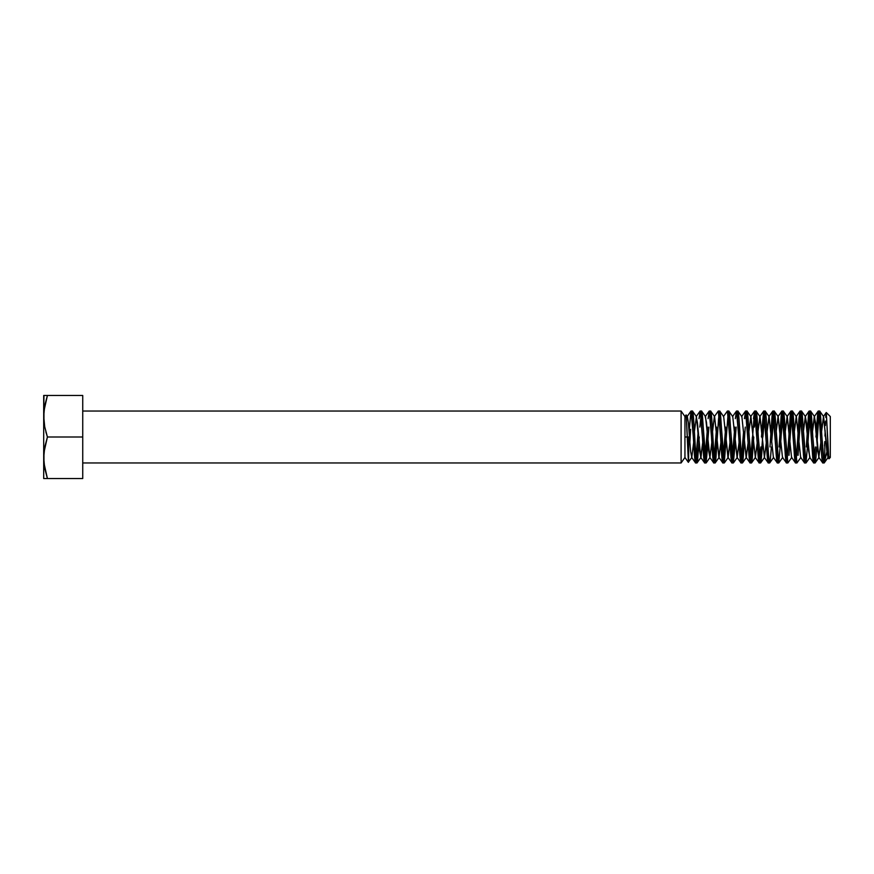 <?xml version="1.0" encoding="UTF-8"?>
<svg xmlns="http://www.w3.org/2000/svg" width="874" height="874" viewBox="0 0 874 874"><rect width="100%" height="100%" fill="white"/><g stroke="black" fill="none" stroke-linecap="round" stroke-linejoin="round"><path stroke-width="1.31" d="M685.806 416.865L686.079 414.91L684.943 416.537L684.943 457.463L681.097 462.958L82.735 462.958L681.097 462.958L681.097 411.042L82.735 411.042L681.097 411.042L681.097 462.958L684.943 457.463L684.943 416.537L681.097 411.042L684.943 416.537L686.221 415.161L688.592 461.21L688.788 437L687.215 437L686.221 415.161M699.266 437.011L697.561 460.98L696.993 462.958L695.595 462.958L696.993 462.958L695.857 455.343L693.585 418.646L692.448 411.042L691.061 411.042L695.595 462.958L698.173 431.461L696.294 460.019M815.977 437.011L817.682 413.02L818.25 411.042L819.637 411.042C821.156 409.436 822.674 464.564 824.182 462.958L828.082 447.029L824.805 460.576L824.805 441.567L824.805 460.576L824.182 462.958L822.784 462.958L824.182 462.958L819.637 411.042L818.25 411.042L819.386 418.646L821.647 455.343L822.216 460.98L822.784 462.958L823.286 461.396M816.808 446.942L815.671 460.98L815.103 462.958L813.705 462.958L815.103 462.958L810.559 411.042L809.16 411.042L813.137 460.98L813.705 462.958L814.273 460.98L815.409 446.942M806.32 446.942L808.592 413.02L809.16 411.042L810.559 411.042L806.014 462.958L804.615 462.958L806.014 462.958L802.037 413.02L801.469 411.042L800.071 411.042L804.047 460.98L804.615 462.958L805.183 460.98M797.044 462.859L795.537 462.958L796.924 462.958L792.39 411.042L790.992 411.042L794.969 460.98L795.537 462.958L796.105 460.98M787.966 462.859L786.447 462.958L787.845 462.958L783.301 411.042L781.902 411.042L785.879 460.98L786.447 462.958L787.015 460.98M779.062 446.942L781.334 413.02L781.902 411.042L783.301 411.042L778.756 462.958L777.368 462.958L778.756 462.958L774.79 413.02L774.222 411.042L772.824 411.042L776.8 460.98L777.368 462.958L777.936 460.98M771.381 446.942L770.245 460.98L769.677 462.958L768.279 462.958L769.677 462.958L768.541 455.343L766.269 418.646L765.132 411.042L763.734 411.042L767.711 460.98L768.279 462.958L768.847 460.98M762.292 446.942L761.156 460.98L760.588 462.958L759.189 462.958L760.588 462.958L756.043 411.042L754.655 411.042L758.621 460.98L759.189 462.958L759.757 460.98L760.893 446.942M753.77 437.011L752.077 460.98L751.509 462.958L750.111 462.958L751.509 462.958L746.964 411.042L745.566 411.042L749.542 460.98L750.111 462.958L750.679 460.98L752.383 437.011M745.26 427.091L742.987 460.98L742.419 462.958L741.021 462.958L742.419 462.958L741.283 455.343L739.011 418.646L737.875 411.042L736.476 411.042L741.021 462.958L743.599 431.461L741.72 460.019M736.17 427.091L733.33 462.958L731.942 462.958L733.33 462.958L729.364 413.02L728.796 411.042L727.397 411.042L731.942 462.958L734.772 427.091M727.092 427.091L724.251 462.958L722.853 462.958L724.251 462.958L720.274 413.02L719.706 411.042L718.308 411.042L722.853 462.958L725.693 427.091M718.57 418.657L715.73 460.98L715.161 462.958L713.774 462.958L715.161 462.958L714.025 455.343L711.764 418.646L710.628 411.042L709.229 411.042L713.774 462.958L716.604 427.091M708.923 427.091L706.083 462.958L704.684 462.958L706.083 462.958L702.106 413.02L701.538 411.042L700.14 411.042L704.684 462.958L707.525 427.091M824.805 441.567L824.553 445.937M823.625 416.636L821.604 431.461L823.483 416.537L828.028 457.463L828.519 456.294L828.028 457.463L826.891 451.476L823.625 416.636L819.746 411.119L818.501 418.657L817.07 442.539L818.949 413.981M796.673 455.354L798.934 418.657L800.071 411.042L801.469 411.042L800.333 418.657L798.06 455.354M788.151 446.942L790.424 413.02L790.992 411.042L792.39 411.042L791.254 418.657L788.982 455.354M769.983 446.942L772.255 413.02L772.824 411.042L774.222 411.042L771.644 442.539L773.523 413.981M761.462 437.011L763.734 411.042L765.132 411.042L762.86 437.011M753.519 418.657L754.655 411.042L756.043 411.042L754.338 427.091M744.429 418.657L745.566 411.042L746.964 411.042L745.828 418.657M735.34 418.657L736.476 411.042L737.875 411.042L737.306 413.02M727.277 411.141L728.796 411.042L728.228 413.02M718.199 411.141L719.706 411.042L719.138 413.02M708.093 418.657L709.229 411.042L710.628 411.042L710.059 413.02M699.003 418.657L700.14 411.042L701.538 411.042L699.834 427.091M828.967 458.806L830.3 457.463L830.3 416.537L826.291 412.528L828.432 455.212L828.967 458.806L829.295 456.905L828.847 458.708L826.291 412.528L830.3 416.537L830.3 457.463L828.847 458.708M825.722 417.324L825.908 414.582L825.722 417.324M825.537 421.049L825.351 425.572L825.537 421.049M825.165 430.642L824.99 436.05M686.538 418.701L687.215 416.537L688.351 422.524L690.624 451.476L691.76 457.463L693.639 442.539L691.76 457.463L690.624 451.476L688.351 422.524L687.346 416.636L686.538 418.701M700.697 457.364L704.684 462.958C703.166 464.564 701.658 409.436 700.14 411.042L696.163 416.636L697.43 422.524L700.697 457.364L702.718 442.539L700.981 457.364L699.703 451.476L696.436 416.636L694.415 431.461M709.786 457.364L713.774 462.958C712.255 464.564 710.737 409.436 709.229 411.042L705.242 416.636L706.52 422.524L708.792 451.476L709.928 457.463L711.807 442.539L709.928 457.463L705.515 416.636L701.538 411.042C703.057 409.436 704.564 464.564 706.083 462.958L708.049 442.539M712.583 431.461L714.331 416.636L718.308 411.042C719.826 409.436 721.345 464.564 722.853 462.958L718.876 457.364L720.886 442.539L719.007 457.463L714.604 416.636L718.876 457.364M723.694 416.636L727.955 457.364L729.976 442.539L728.097 457.463L723.694 416.636L719.706 411.042C721.225 409.436 722.732 464.564 724.251 462.958L728.097 413.981M732.773 416.636L737.044 457.364L739.054 442.539L737.175 457.463L732.773 416.636L728.796 411.042C730.303 409.436 731.822 464.564 733.33 462.958L735.296 442.539M741.862 416.636L746.123 457.364L748.144 442.539L746.265 457.463L741.862 416.636L737.875 411.042C739.393 409.436 740.901 464.564 742.419 462.958L744.386 442.539M748.931 431.461L750.81 416.537L755.355 457.463L757.234 442.539L755.355 457.463L750.941 416.636L748.931 431.461M758.009 431.461L759.888 416.537L764.433 457.463L766.312 442.539L764.433 457.463L760.03 416.636L758.009 431.461M767.099 431.461L768.978 416.537L773.381 457.364L769.12 416.636L767.099 431.461M776.178 431.461L778.057 416.537L782.47 457.364L778.199 416.636L776.178 431.461M785.267 431.461L787.146 416.537L791.549 457.364L787.288 416.636L785.267 431.461M794.357 431.461L796.236 416.537L800.639 457.364L796.367 416.636L794.357 431.461M805.457 416.636L801.469 411.042C802.988 409.436 804.506 464.564 806.014 462.958L810.001 457.364L808.723 451.476L806.451 422.524L805.315 416.537L803.435 431.461L805.315 416.537L809.717 457.364L813.705 462.958C812.186 464.564 810.679 409.436 809.16 411.042L807.194 431.461M814.535 416.636L810.559 411.042C812.066 409.436 813.585 464.564 815.103 462.958L819.08 457.364L817.813 451.476L814.535 416.636L812.525 431.461L814.262 416.636L815.54 422.524L818.807 457.364L820.828 442.539M814.262 416.636L818.25 411.042C819.757 409.436 821.276 464.564 822.784 462.958L818.807 457.364M818.14 411.119L816.283 431.461M796.094 416.636L800.071 411.042C801.589 409.436 803.108 464.564 804.615 462.958L800.639 457.364M799.972 411.119L796.236 460.019M787.004 416.636L790.992 411.042C792.5 409.436 794.018 464.564 795.537 462.958L791.549 457.364M790.883 411.119L787.146 460.019M777.926 416.636L781.902 411.042C783.421 409.436 784.939 464.564 786.447 462.958L782.47 457.364M781.793 411.119L779.936 431.461M768.836 416.636L772.824 411.042C774.331 409.436 775.85 464.564 777.368 462.958L773.381 457.364M772.714 411.119L770.857 431.461M759.757 416.636L763.734 411.042C765.253 409.436 766.76 464.564 768.279 462.958L764.291 457.364M763.625 411.119L761.767 431.461M750.668 416.636L754.655 411.042C756.163 409.436 757.682 464.564 759.189 462.958L755.212 457.364M754.546 411.119L750.81 460.019M741.589 416.636L745.566 411.042C747.084 409.436 748.592 464.564 750.111 462.958L746.123 457.364M732.499 416.636L736.476 411.042C737.995 409.436 739.513 464.564 741.021 462.958L737.044 457.364M734.521 431.461L732.641 460.019M723.41 416.636L727.397 411.042C728.905 409.436 730.424 464.564 731.942 462.958L727.955 457.364M725.431 431.461L723.552 460.019M716.341 431.461L714.462 460.019M707.263 431.461L705.384 460.019M691.99 412.353L692.448 411.042L690.952 411.119L689.094 431.461L691.061 411.042C692.569 409.436 694.087 464.564 695.595 462.958L691.618 457.364M43.962 395.474L43.7 416.232L44.705 405.733L47.414 395.474L43.7 395.474L43.7 478.526L47.414 478.526L43.962 463.045L43.962 452.481L47.414 437L44.705 426.731L43.7 416.232L43.7 478.526L47.414 478.526L44.705 468.267L43.7 457.768L44.705 447.269L47.414 437L45.874 431.887M689.881 442.539L690.613 429.331M700.981 457.364L696.993 462.958C695.486 464.564 693.967 409.436 692.448 411.042L696.436 416.636M697.102 462.881L698.96 442.539M719.149 457.364L715.161 462.958C713.654 464.564 712.135 409.436 710.628 411.042L714.604 416.636M715.271 462.881L719.007 413.981M755.486 457.364L751.509 462.958C749.99 464.564 748.472 409.436 746.964 411.042L750.941 416.636M751.607 462.881L753.475 442.539M764.575 457.364L760.588 462.958C759.08 464.564 757.561 409.436 756.043 411.042L760.03 416.636M760.697 462.881L764.433 413.981M773.654 457.364L769.677 462.958C768.159 464.564 766.651 409.436 765.132 411.042L769.12 416.636M782.743 457.364L778.756 462.958C777.248 464.564 775.73 409.436 774.222 411.042L778.199 416.636M780.722 442.539L782.601 413.981M791.822 457.364L787.845 462.958C786.327 464.564 784.819 409.436 783.301 411.042L787.288 416.636M789.812 442.539L791.691 413.981M800.912 457.364L796.924 462.958C795.416 464.564 793.898 409.436 792.39 411.042L796.367 416.636M798.891 442.539L800.77 413.981M807.98 442.539L809.859 413.981M824.182 462.958L828.17 457.364M45.874 478.526L44.705 478.526M43.7 416.232L43.962 421.519L43.962 410.955L47.414 395.474L82.735 395.474L82.735 437L47.414 437L82.735 437L82.735 478.526L47.414 478.526L82.735 478.526L82.735 395.474L44.705 395.474M684.943 437L688.788 437L688.406 462.335L687.215 437L684.943 437M691.891 457.364L688.308 462.237M44.705 426.731L43.962 421.519L44.705 426.731M44.705 447.269L43.962 452.481M44.705 405.733L43.962 410.955M687.073 416.636L690.952 411.119M805.183 416.636L809.051 411.119M823.352 416.636L826.225 412.539M827.886 457.364L828.891 458.784M746.407 457.364L742.529 462.881M737.317 457.364L733.439 462.881M728.228 457.364L724.36 462.881M710.059 457.364L706.192 462.881M687.346 416.636L686.145 414.91M684.943 457.463L688.351 462.335"/></g></svg>
